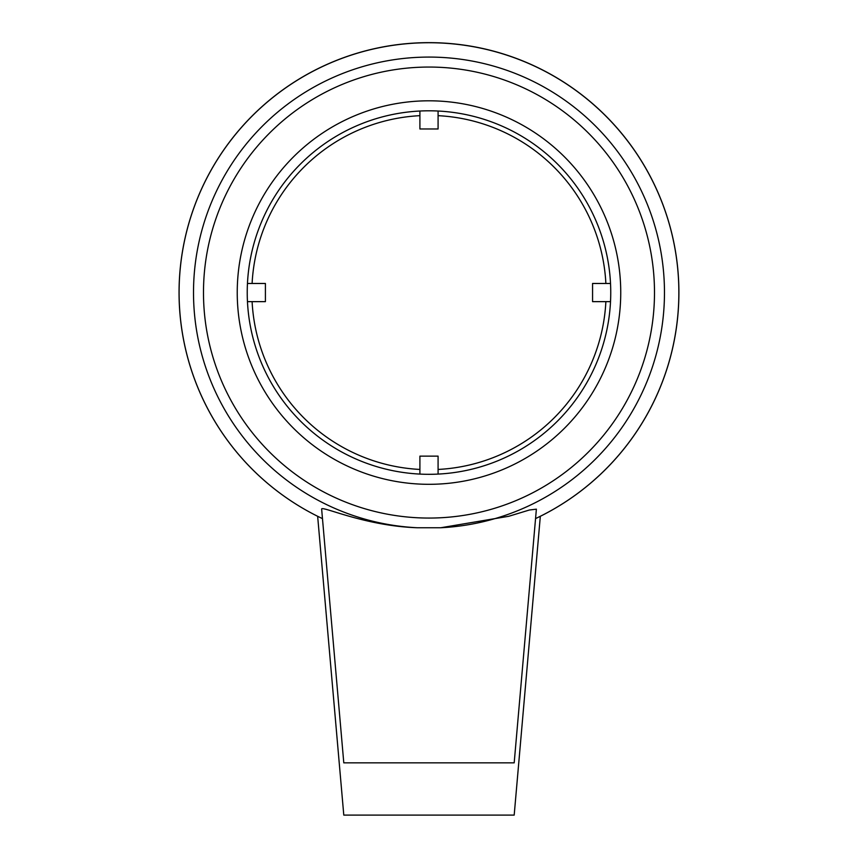 <?xml version="1.0" encoding="UTF-8"?>
<svg xmlns="http://www.w3.org/2000/svg" width="858" height="858" viewBox="0 0 858 858"><rect width="100%" height="100%" fill="white"/><g stroke="black" fill="none" stroke-linecap="round" stroke-linejoin="round"><path stroke-width="1.29" d="M610.521 301.641L592.567 301.641L592.567 283.472L610.521 283.472M419.905 474.088A181.757 181.757 0 0 0 438.084 474.088L438.084 456.134L419.905 456.134L419.905 474.088M247.469 283.472L265.412 283.472L265.412 301.641L247.469 301.641M605.877 283.472A177.123 177.123 0 0 0 438.084 115.669M419.905 115.669A177.123 177.123 0 0 0 252.102 283.472M252.102 301.641A177.123 177.123 0 0 0 419.905 469.444M438.084 469.444A177.123 177.123 0 0 0 605.877 301.641M438.084 111.036L438.084 128.979L419.905 128.979L419.905 111.036M417.192 527.745C364.993 525.943 322.672 505.93 321.632 508.966L343.79 762.848L514.189 762.848L536.379 509.169L529.354 510.017L508.783 516.28L440.787 527.745A235.478 235.478 0 0 0 664.339 284.684A235.478 235.478 0 0 0 425.053 57.111A235.478 235.478 0 0 0 193.511 292.557A235.478 235.478 0 0 0 417.192 527.745L440.787 527.745M317.653 516.302L322.426 518.618L317.653 516.302L343.79 815.1L514.189 815.1L540.326 516.302L535.553 518.618L540.326 516.302M678.903 292.557A249.914 249.914 0 0 0 189.779 220.216A249.914 249.914 0 0 0 322.426 518.607A249.893 249.893 0 0 1 428.989 42.664A249.893 249.893 0 0 1 678.882 292.557A249.914 249.914 0 0 0 189.779 220.216A249.914 249.914 0 0 0 322.426 518.607A249.914 249.914 0 0 1 465.562 45.335A249.914 249.914 0 0 1 535.553 518.586A249.914 249.914 0 0 0 678.903 292.557A249.914 249.914 0 0 1 535.553 518.607A249.914 249.914 0 0 0 678.903 292.557M428.989 474.313A181.757 181.757 0 0 1 247.233 292.557A181.757 181.757 0 0 1 428.989 110.8A181.757 181.757 0 0 1 610.746 292.557A181.757 181.757 0 0 1 428.989 474.313M620.742 292.557A191.752 191.752 0 0 0 428.989 100.804A191.752 191.752 0 0 0 237.237 292.557A191.752 191.752 0 0 0 428.989 484.309A191.752 191.752 0 0 0 620.742 292.557M428.989 518.06A225.504 225.504 0 0 1 203.485 292.557A225.504 225.504 0 0 1 428.989 67.053A225.504 225.504 0 0 1 654.493 292.557A225.504 225.504 0 0 1 428.989 518.06"/></g></svg>
